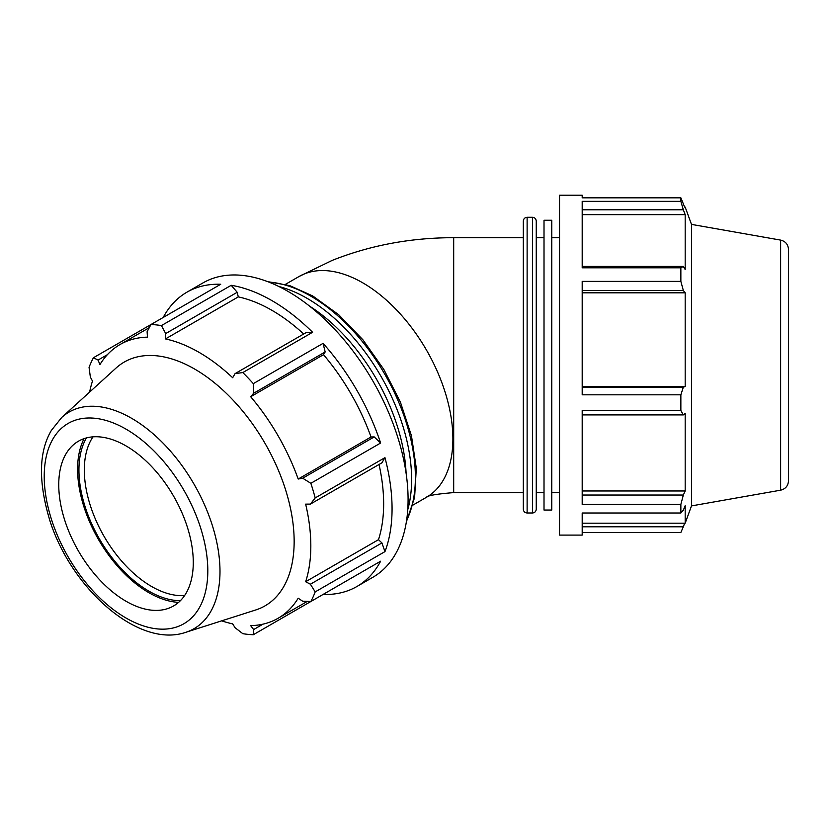 <?xml version="1.0" encoding="UTF-8"?>
<svg xmlns="http://www.w3.org/2000/svg" width="830" height="830" viewBox="0 0 830 830"><rect width="100%" height="100%" fill="white"/><g stroke="black" fill="none" stroke-linecap="round" stroke-linejoin="round"><path stroke-width="1.25" d="M582.193 410.477L582.193 504.453L680.859 504.453L680.859 513.013L582.193 513.013L582.193 535.091L559.534 535.091L559.534 195.206L582.193 195.206L582.193 197.82L680.859 197.82L680.859 201.358L582.193 201.358L582.193 267.81L680.859 267.81L680.859 281.391L582.193 281.391L582.193 394.821L680.859 394.821L680.859 410.477L582.193 410.477M582.193 532.476L680.859 532.476L683.329 526.791L582.193 526.791M684.657 207.095L680.859 197.82M303.697 334.002A158.042 91.248 -120 0 0 238.293 296.881L237.204 292.285L231.207 285.302L161.435 325.578A169.943 98.116 -120 0 0 150.946 324.54L220.718 284.265A169.943 98.116 -120 0 0 186.926 292.181A169.943 98.116 -120 0 0 163.178 317.485M312.588 332.28L306.581 332.342L235.066 373.625L242.817 372.566L312.588 332.28A169.943 98.116 -120 0 0 231.207 285.302M221.703 620.84A158.042 91.248 -120 0 0 232.67 623.87L235.066 627.708L242.817 633.684A169.943 98.116 -120 0 0 253.306 634.722L323.077 594.446A169.943 98.116 -120 0 0 356.869 586.53A169.943 98.116 -120 0 0 380.617 561.215L310.856 601.501A169.943 98.116 -120 0 0 315.193 591.894L384.964 551.618A169.943 98.116 -120 0 0 384.964 457.652L315.193 497.927A169.943 98.116 -120 0 0 310.856 483.309L380.617 443.023L374.216 436.922L371.02 436.995A158.042 91.248 -120 0 0 323.503 354.68L325.163 351.951L323.077 343.361L253.306 383.636A169.943 98.116 -120 0 0 242.817 372.566M380.617 443.023A169.943 98.116 -120 0 0 323.077 343.361M384.964 551.618L381.914 542.924L378.48 539.687A158.042 91.248 -120 0 0 379.03 464.478M378.48 539.687L305.648 581.737A158.042 91.248 -120 0 0 310.825 545.922A158.042 91.248 -120 0 0 305.648 504.132L310.399 504.101L381.914 462.818L384.964 457.652M356.869 586.53L372.888 577.275A169.943 98.116 -120 0 0 400.983 542.364A169.943 98.116 -120 0 0 287.917 291.34A169.943 98.116 -120 0 0 202.945 282.926L186.926 292.181M149.286 327.643L120.049 344.523A158.042 91.248 -120 0 1 147.46 337.146L147.107 331.73L150.946 324.54L93.406 357.761A169.943 98.116 -120 0 0 89.059 367.368L90.356 377.069L92.483 381.063A158.042 91.248 -120 0 0 89.63 392.071M262.996 624.15L253.648 629.555L253.306 634.722M253.648 629.555L250.67 625.654A158.042 91.248 -120 0 0 278.092 618.267A158.042 91.248 -120 0 0 298.198 598.212L302.701 601.231L310.856 601.501M381.914 542.924L310.399 584.216L315.193 591.894M310.399 584.216L305.648 581.737M315.193 497.927L310.399 504.101M374.216 436.922L302.701 478.215L310.856 483.309M371.02 436.995L298.198 479.045A158.042 91.248 -120 0 0 250.67 396.73L253.648 393.244L325.163 351.951M302.701 478.215L298.198 479.045M323.503 354.68L250.67 396.73M238.293 296.881L165.46 338.931L165.689 333.577L237.204 292.285M161.435 325.578L165.689 333.577M120.049 344.523A158.042 91.248 -120 0 0 99.942 364.577L98.054 360.054L107.402 354.659M93.406 357.761L98.054 360.054M253.306 383.636L253.648 393.244M184.602 595.546A95.118 54.915 60 0 1 84.318 469.988A95.118 54.915 60 0 1 92.981 436.85M86.434 437.929A98.926 57.114 -120 0 0 99.424 538.929A98.926 57.114 -120 0 0 180.39 600.671M84.079 438.645A100.814 58.204 -120 0 0 77.595 469.209A100.814 58.204 -120 0 0 178.595 602.352M185.806 632.304L255.671 609.988A140.758 81.267 -120 0 0 294.152 541.43A140.758 81.267 -120 0 0 226.891 393.877A140.758 81.267 -120 0 0 116.013 368.084L61.752 417.428L51.419 430.334C38.616 451.935 38.18 482.303 50.132 521.448C72.158 589.642 139.118 648.614 185.806 632.304A125.04 72.189 -120 0 0 219.992 571.413A125.04 72.189 -120 0 0 131.576 418.279A125.04 72.189 -120 0 0 61.752 417.428M235.066 373.625L232.67 377.733A158.042 91.248 -120 0 0 165.46 338.931M193.276 562.408A95.118 54.915 -120 0 0 147.823 462.694A95.118 54.915 -120 0 0 72.895 445.264A95.118 54.915 -120 0 0 58.754 484.741A95.118 54.915 -120 0 0 96.446 576.259A95.118 54.915 -120 0 0 167.276 608.732A95.118 54.915 -120 0 0 193.276 562.408M680.859 267.81L683.329 266.43L582.193 266.43M582.193 290.479L683.329 290.479L680.859 281.391M680.859 394.821L683.329 387.185L582.193 387.185M582.193 414.917L683.329 414.917L680.859 410.477M680.859 504.453L683.329 495.033L582.193 495.033M780.636 240.109C785.522 241.333 788.137 244.456 788.5 249.477L788.5 480.819C788.137 485.83 785.522 488.953 780.636 490.188L780.636 240.109L691.483 224.391L691.483 505.906L685.186 523.191L685.186 505.667L683.329 510.201L680.859 513.013M582.193 209.782L683.329 209.782L680.859 201.358M683.329 209.782L685.186 214.638L685.186 269.511L683.329 266.43M683.329 290.479L685.186 292.814L685.186 386.5L683.329 387.185M683.329 414.917L685.186 413.361L685.186 490.976L683.329 495.033M684.657 523.191L683.329 526.791M582.193 490.976L685.186 490.976M582.193 386.5L685.186 386.5M536.253 509.195L536.253 221.102C536.024 218.788 534.759 217.522 532.445 217.294L532.445 512.992C534.759 512.774 536.024 511.498 536.253 509.195M527.123 217.294C524.809 217.522 523.543 218.788 523.315 221.102L523.315 509.195C523.543 511.498 524.809 512.774 527.123 512.992L527.123 217.294L532.445 217.294M582.193 292.814L685.186 292.814M582.193 214.638L685.186 214.638M544.013 220.251L544.013 510.035L551.774 510.035L551.774 220.251L544.013 220.251M412.894 505.117L426.485 497.274A127.457 73.59 -120 0 0 452.889 438.925A127.457 73.59 -120 0 0 397.248 310.659A127.457 73.59 -120 0 0 299.039 276.514L332.125 260.423C370.315 245.275 410.829 237.691 453.688 237.691L453.688 492.605C436.528 494.006 427.44 495.583 426.413 497.315M407.748 509.724A147.844 85.366 -120 0 0 411.618 479.398A147.844 85.366 -120 0 0 307.069 298.323A147.844 85.366 -120 0 0 278.88 286.516M309.663 306.197A144.047 83.166 60 0 1 406.098 473.225M268.785 282.065A147.844 85.366 60 0 1 310.835 296.154A147.844 85.366 60 0 1 415.384 477.229A147.844 85.366 60 0 1 406.555 520.69M207.811 570.801A115.671 66.784 60 0 1 126.015 618.018A115.671 66.784 60 0 1 44.229 476.358A115.671 66.784 60 0 1 126.015 429.131A115.671 66.784 60 0 1 207.811 570.801M307.328 601.387L278.092 618.267M406.347 521.956L414.606 497.502L416.307 468.203L411.462 435.802L400.434 402.228L383.896 369.537L362.876 339.75L338.671 314.705L312.744 295.957L289.743 285.624L267.592 281.609M299.039 276.514L285.437 284.358M691.483 224.391L685.186 207.095M527.123 512.992L532.445 512.992M582.193 523.191L685.186 523.191M780.636 490.188L691.483 505.906M551.774 492.605L559.534 492.605M551.774 237.691L559.534 237.691M536.253 492.605L544.013 492.605M536.253 237.691L544.013 237.691M453.688 492.605L523.315 492.605M453.688 237.691L523.315 237.691"/></g></svg>
